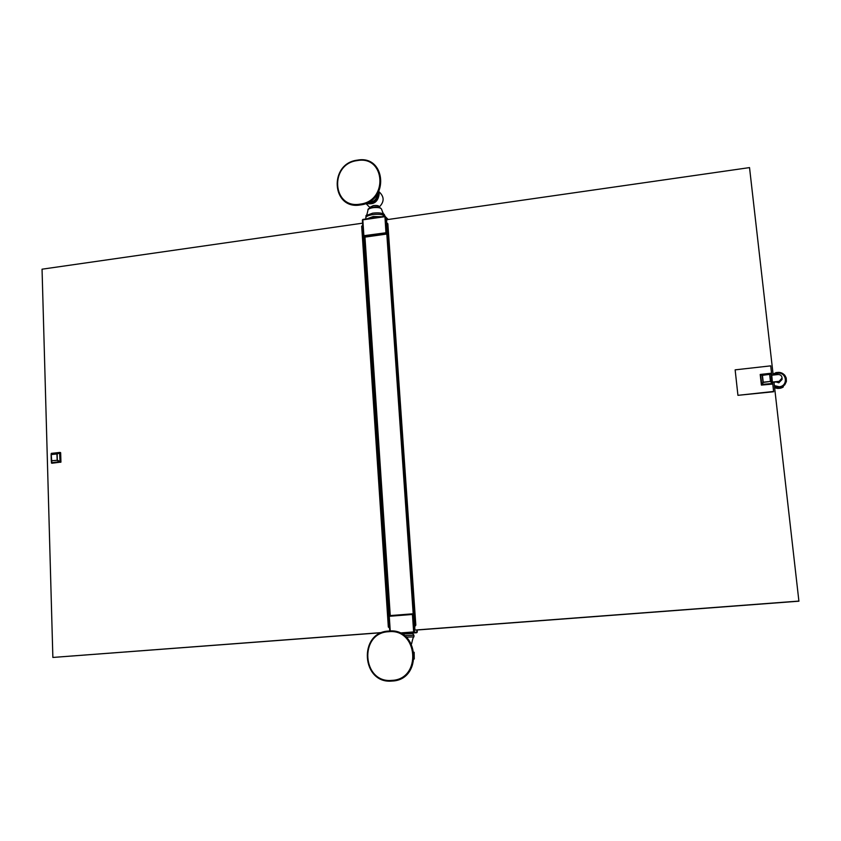<?xml version="1.0" encoding="UTF-8"?>
<svg xmlns="http://www.w3.org/2000/svg" width="841" height="841" viewBox="0 0 841 841"><rect width="100%" height="100%" fill="white"/><g stroke="black" fill="none" stroke-linecap="round" stroke-linejoin="round"><path stroke-width="1.26" d="M404.353 635.649L413.951 635.249L412.647 633.567L401.924 634.061M410.355 633.557L402.019 632.821L413.646 631.938L412.437 614.466L389.267 616.285L390.245 630.992M400.631 633.368L402.019 632.821L399.801 632.979M382.108 632.548L52.867 657.441L381.793 632.674M772.616 382.35L773.993 382.203L798.908 601.189L416.106 630.077L414.918 629.993L414.645 625.977M413.236 614.445L412.437 614.466L412.532 613.835L413.204 614.435L414.424 631.896L413.646 631.938L413.846 632.6L416.663 632.737L410.324 633.21L416.663 632.737L417.136 630.004L417.294 632.043L404.984 633.262M412.532 613.835L389.372 615.654L388.784 616.337L389.372 615.654L413.183 613.909M52.867 657.441L42.05 269.194L362.587 223.17M773.184 375.065L749.531 167.601L386.397 219.743M771.533 373.099L770.713 365.856L735.139 369.851L737.935 395.323L773.636 391.748L772.753 383.633L761.378 384.852L760.211 374.455L771.575 373.194L772.553 384.085L761.399 385.094L760.232 374.697M798.95 601.073L415.317 630.035M52.026 463.223L60.93 462.087L60.657 452.752L60.016 452.458M414.676 626.408L414.035 625.935L414.792 625.031L415.822 625.126L414.687 626.671M386.765 219.69L386.587 222.455M773.993 382.203L778.85 381.667L782.067 378.051L782.046 379.491L778.84 382.792L776.085 381.972M771.796 375.223L778.062 374.529C780.511 374.55 781.846 375.717 782.067 378.051M772.574 382.056L778.85 381.362M737.935 395.323L773.625 391.464M760.842 374.55L771.218 373.604L772.122 383.507L761.736 384.442L760.653 374.771L762.24 375.37L769.641 374.35L762.451 375.328L763.229 382.192L770.44 381.404L769.641 374.35L770.976 373.425M761.978 384.621L763.25 382.424L770.44 381.404L772.122 383.507M786.356 381.562C786.64 375.706 783.717 372.658 777.589 372.437L773.1 374.371L776.968 372.531M778.209 372.405L781.899 373.11L784.422 374.865L786.23 377.998L786.356 381.583L784.748 384.842L781.762 387.049L778.062 387.733L774.519 386.786M776.947 372.531L775.896 372.595M775.728 372.857L774.593 373.351M774.582 373.362L773.068 374.098M774.582 387.375L775.013 387.028L775.15 387.838L775.013 387.028M775.15 387.701L775.602 387.259L775.77 388.058L775.602 387.259M775.77 387.922L776.201 387.449L776.401 388.237L776.201 387.449M776.401 388.09L776.811 387.585L777.052 388.363L776.811 387.585M777.052 388.216L777.431 387.69L777.715 388.437L777.431 387.69M777.715 388.3L778.062 387.733L778.703 388.248M778.398 388.468L778.062 387.733M778.377 388.321L778.703 387.743M779.039 388.3L779.334 387.69L779.702 388.374L779.334 387.69M779.702 388.227L779.954 387.606L780.353 388.248L779.954 387.606M780.353 388.111L780.574 387.459L780.995 388.079L780.574 387.459M780.995 387.943L781.173 387.28L781.625 387.859L781.173 387.28M781.625 387.722L781.762 387.049L782.235 387.596L781.762 387.049M782.235 387.459L782.33 386.776L782.813 387.291L782.33 386.776M782.813 387.154L782.876 386.461L783.37 386.807L782.813 387.291M784.832 375.317L783.013 373.698M782.456 373.372L781.909 373.099M781.888 373.099L781.331 372.868M781.31 372.868L780.112 372.531M780.091 372.531L779.491 372.437M779.47 372.437L778.861 372.395M778.84 372.395L778.23 372.384M386.797 234.04L385.945 232.589L384.915 216.242L385.588 216.768L386.723 232.705L386.145 233.346L364.09 236.468L364.773 237.151L386.797 234.04M384.873 216.284L362.902 219.417L362.376 220.069L363.438 235.922L364.773 237.151M379.049 217.094L373.74 217.125L369.63 218.45M367.096 218.818L373.162 216.515L381.583 216.726M379.228 206.613L379.217 206.592C378.65 205.593 376.694 205.257 373.351 205.593L369.924 207.254L369.966 207.948M414.035 625.935L385.977 221.971L387.859 223.79L415.822 625.115M389.551 627.849L388.332 627.05L361.683 226.218L362.755 225.724M389.194 627.828L362.387 225.346M414.792 625.031L386.797 222.623M51.438 453.888L51.143 454.518L51.28 453.383L59.963 452.426L60.363 461.94L51.501 463.097L51.322 460.9M51.448 453.804L59.616 452.794L60.037 461.646L51.848 462.729L51.312 460.836L51.679 462.592M59.879 461.846L57.167 460.311L51.29 460.773L57.167 460.311L56.925 453.951L51.227 454.582L51.848 462.729M59.616 452.794L51.122 454.613L51.595 453.688M392.253 680.8C422.876 679.749 419.07 627.68 388.847 631.286M388.584 631.717C418.282 628.174 422.024 679.339 391.927 680.38L391.822 680.38C362.061 683.47 358.802 632.895 388.468 631.728L388.584 631.717M411.417 643.912L411.554 643.922C412.742 638.571 413.541 636.227 413.94 636.879L413.951 635.26M406.182 637.152L413.94 636.879M389.761 631.002L388.784 616.337L389.782 631.002M388.069 219.512L384.842 216.684L362.828 219.858L363.88 235.711L386.692 232.673M772.311 383.286L770.661 381.404L769.872 374.529L771.218 373.604M760.653 374.771L762.24 375.37L763.018 382.245L761.736 384.442M774.382 385.62L779.229 386.765C788.427 386.093 786.777 371.869 777.683 373.225L773.594 375.023M774.456 386.198L779.281 387.207C789.079 386.492 787.323 371.344 777.631 372.784L773.152 374.813M363.449 235.869L362.376 220.069L362.902 219.417L371.68 218.155M362.408 220.006L362.86 219.459M384.81 216.263C383.149 214.466 379.133 213.908 372.763 214.581C367.359 215.548 365.078 216.862 365.919 218.555L366.234 218.933M367.969 210.04C367.58 208.925 369.283 207.958 373.078 207.149C377.22 206.413 380.037 207.065 381.53 209.115C382.886 212.973 383.769 214.707 384.19 214.329C381.961 212.92 378.135 212.531 372.689 213.162L366.003 215.622L365.898 218.523M381.53 209.115C380.658 207.685 377.809 207.212 372.983 207.695C369.798 208.232 368.127 209.031 367.969 210.082C367.212 213.908 366.581 215.727 366.087 215.527M373.141 207.191C376.978 206.77 379.459 207.107 380.584 208.19M366.098 203.354C373.688 204.952 378.03 201.787 379.123 193.861L379.165 193.956C378.082 201.914 373.719 205.046 366.087 203.364M378.702 191.832L379.07 193.808C378.008 201.672 373.698 204.847 366.14 203.343M378.177 192.768L378.271 193.588C377.546 200.41 373.825 203.522 367.118 202.912M377.535 193.819C376.863 199.391 373.751 202.229 368.211 202.366M360.148 204.132C332.153 209.209 329.23 163.953 357.152 160.61L357.257 160.599C385.21 155.133 388.553 200.852 360.253 204.111L360.148 204.132M415.79 625.105L387.827 223.759M364.962 237.12L390.256 615.58M389.246 615.675L363.964 236.657M51.564 463.097L52.131 463.244M60.657 452.752L60.089 452.595M60.363 461.94L60.93 462.087M60.762 462.298L60.195 462.151M51.29 460.752L51.122 454.613L51.312 460.836M60.037 461.646L57.325 460.111L57.146 453.94L59.785 452.963M392.032 681.052C423.055 680.117 419.312 627.418 388.7 631.055C358.119 632.127 361.357 684.206 392.032 681.052M414.266 658.997L414.15 652.259M416.673 632.737L417.294 632.043M389.372 615.654L388.784 616.337M388.206 219.49L384.915 216.242L376.095 217.514M384.19 214.329L385.073 216.242M379.217 206.592L379.27 207.317M379.249 206.991C384.526 201.714 384.39 196.573 378.839 191.569M365.877 203.448L369.945 207.622M357.33 160.158C328.568 163.438 331.543 210.155 360.411 204.941C389.551 201.756 386.166 154.544 357.33 160.158M52.079 463.244L51.501 463.097M60.531 452.584L59.963 452.426"/></g></svg>
